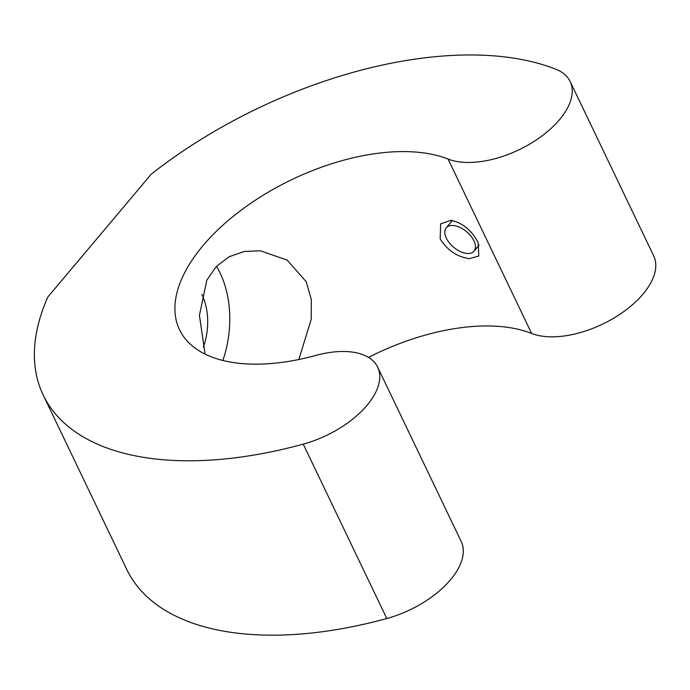 <?xml version="1.0" encoding="UTF-8"?>
<svg xmlns="http://www.w3.org/2000/svg" width="690" height="690" viewBox="0 0 690 690"><rect width="100%" height="100%" fill="white"/><g stroke="black" fill="none" stroke-linecap="round" stroke-linejoin="round"><path stroke-width="1.03" d="M440.168 238.844L440.669 223.896L450.958 220.308C462.697 222.956 471.744 230.365 478.11 242.518L478.825 256.024L469.338 258.672C456.952 256.827 447.232 250.22 440.168 238.844M203.317 347.165A49.128 31.688 95.5 0 0 202.067 294.932A49.128 31.688 95.5 0 0 201.782 294.337M205.059 354.117L199.427 315.339L206.828 280.157L216.28 266.504L229.114 256.749L244.269 251.479L260.423 250.798L287.221 260.139L306.179 281.658L311.337 299.598L311.19 319.332L298.839 359.507M222.81 360.473A83.136 53.63 95.5 0 0 220.248 273.335A83.136 53.63 95.5 0 0 216.436 266.34M377.663 367.132L461.205 541.503A75.581 39.477 154.4 0 1 386.797 618.516A317.443 165.816 154.4 0 1 126.753 569.414L43.203 395.042A317.443 165.816 154.4 0 1 47.8 297.054L151.282 174.139A317.443 165.816 154.4 0 1 499.18 56.321A317.443 165.816 154.4 0 1 555.89 69.242A75.581 39.477 154.4 0 1 570.147 81.498A75.581 39.477 154.4 0 1 533.853 141.554A75.581 39.477 154.4 0 1 448.077 159.071A166.281 86.854 -25.6 0 0 418.373 152.3A166.281 86.854 -25.6 0 0 241.983 209.553A166.281 86.854 -25.6 0 0 179.529 329.725A166.281 86.854 -25.6 0 0 240.603 363.457A166.281 86.854 -25.6 0 0 315.744 355.445A75.581 39.477 154.4 0 1 349.899 351.805A75.581 39.477 154.4 0 1 377.663 367.132A75.581 39.477 154.4 0 1 303.246 444.136A317.443 165.816 154.4 0 1 43.203 395.042M570.147 81.498L653.689 255.869A75.581 39.477 154.4 0 1 617.395 315.925A75.581 39.477 154.4 0 1 531.619 333.443A166.281 86.854 -25.6 0 0 501.915 326.672A166.281 86.854 -25.6 0 0 368.503 357.386M475.056 249.349A18.138 10.117 40.1 0 1 474.021 251.169A18.138 10.117 40.1 0 1 455.081 248.383A18.138 10.117 40.1 0 1 445.231 229.623A18.138 10.117 40.1 0 1 446.266 227.804A18.138 10.117 40.1 0 1 465.207 230.598A18.138 10.117 40.1 0 1 475.056 249.349M386.797 618.516L303.246 444.136M531.619 333.443L448.077 159.071M479.179 245.036L474.021 251.169M452.416 220.507L446.266 227.804M451.433 221.671L450.975 220.308"/></g></svg>
